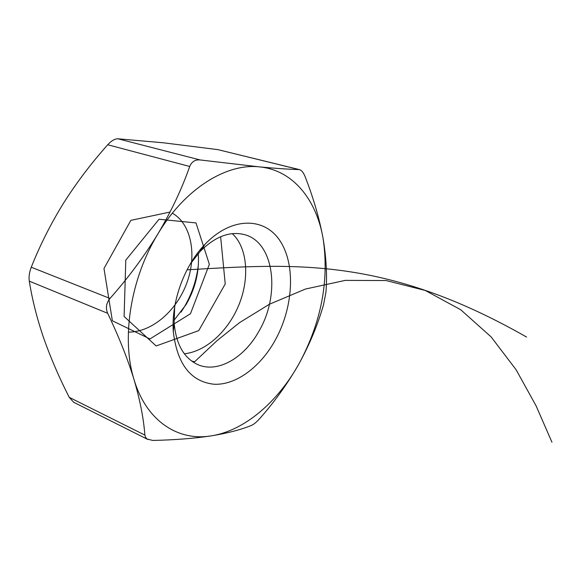 <?xml version="1.0" encoding="UTF-8"?>
<svg xmlns="http://www.w3.org/2000/svg" width="581" height="581" viewBox="0 0 581 581"><rect width="100%" height="100%" fill="white"/><g stroke="black" fill="none" stroke-linecap="round" stroke-linejoin="round"><path stroke-width="0.87" d="M217.919 149.637L163.61 142.817L117.95 138.801L200.096 159.949L259.438 166.878C275.953 168.432 289.149 169.325 299.026 169.572L217.919 149.637L299.585 169.645C301.692 170.32 303.58 172.746 305.228 176.922C313.544 198.31 319.514 218.899 323.13 238.704C326.362 258.392 327.285 276.36 325.89 292.599L323.53 304.764C317.843 324.59 309.709 344.177 299.128 363.532C288.053 382.988 275.038 401.202 260.077 418.182C256.758 421.937 253.897 424.341 251.479 425.394C241.166 429.649 227.774 433.135 211.295 435.859C194.388 438.423 174.896 439.948 152.81 440.442L147.196 439.083L145.562 437.355L144.865 435.089C143.689 418.778 140.086 400.294 134.051 379.647C127.624 358.738 118.822 336.624 107.667 313.304L29.282 281.146C32.275 299.789 37.104 318.867 43.786 338.389C50.75 358.063 59.233 377.708 69.233 397.339L144.865 435.089M157.858 233.998C171.192 211.469 181.817 188.963 189.718 166.478L107.717 144.763C91.246 163.225 76.525 182.674 63.569 203.11C50.736 223.888 39.966 245.262 31.258 267.224L109.998 298.452C128.002 278.176 143.957 256.693 157.858 233.998C130.427 278.757 121.146 338.759 134.051 379.647C146.419 421.21 178.222 441.473 211.295 435.859C244.528 430.71 277.863 401.907 299.128 363.532C321.293 322.302 329.296 280.696 323.13 238.704C316.529 199.639 292.839 169.993 259.438 166.878C226.416 163.087 184.823 188.687 157.858 233.998M147.93 439.519L73.649 402.255L69.233 397.339M29.282 281.146C28.68 276.868 29.34 272.228 31.258 267.224M107.717 144.763C111.37 140.762 114.777 138.779 117.95 138.801M181.032 312.171L184.38 306.855C192.1 293.558 196.785 279.345 198.433 264.217M109.998 298.452C106.221 303.1 105.444 308.046 107.667 313.304M200.096 159.949C195.158 159.506 191.694 161.685 189.718 166.478M299.585 169.645L299.026 169.572M274.704 341.134C259.845 367.395 235.988 385.123 214.309 384.273C190.858 381.819 177.19 364.302 173.305 331.715C171.09 302.004 184.286 265.64 205.035 244.267C231.645 216.314 265.081 216.902 280.441 241.5C296.041 265.902 293.071 308.707 274.704 341.134M198.266 253.476C199.515 271.138 195.499 288.096 186.232 304.35L174.017 320.313M174.67 306.848L174.147 323.109C176.116 344.46 184.061 358.317 197.983 364.686C217.679 373.307 243.969 358.092 258.683 331.657C280.478 295.25 274.537 242.909 245.117 234.797C230.352 230.751 215.369 236.293 200.169 251.406L190.132 264.224M128.357 332.114C152.578 332.274 177.452 309.92 187.227 281.858C197.141 253.839 190.844 223.46 172.354 213.183M170.066 212.043L130.848 220.359L103.984 268.48L112.358 320.785L149.956 338.948L190.466 313.733L209.356 264.333L196.008 222.93L159.034 219.248L125.794 260.135L124.109 316.463L156.151 345.964L198.746 330.611L225.225 283.971L220.627 236.721M184.344 353.785C206.916 351.411 229.488 329.703 239.67 302.941C249.888 276.2 246.889 246.838 232.262 233.635M191.723 361.128L194.679 361.716L217.178 340.524L239.525 322.658L269.41 304.248L305.439 289.047L345.267 280.383L386.104 280.543L425.277 290.464L460.704 309.731L491.119 336.893L516.117 369.763L536.052 405.778L551.95 442.206M187.046 269.831C292.236 263.883 384.164 255.778 526.546 337.045M174.147 323.109L173.305 331.715M200.169 251.406L205.035 244.267"/></g></svg>
